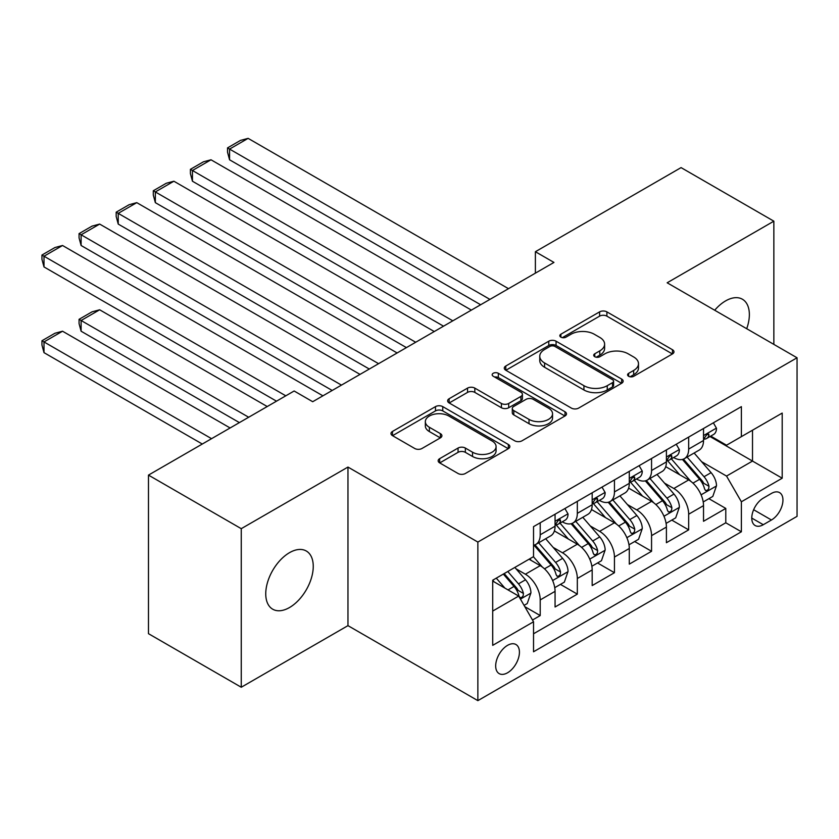 <?xml version="1.0" encoding="UTF-8"?>
<svg xmlns="http://www.w3.org/2000/svg" width="839" height="839" viewBox="0 0 839 839"><rect width="100%" height="100%" fill="white"/><g stroke="black" fill="none" stroke-linecap="round" stroke-linejoin="round"><path stroke-width="1.26" d="M628.652 376.281A3.608 2.087 0 0 0 633.749 376.281L672.459 353.932A5.149 2.978 0 0 0 673.969 351.824A5.149 2.978 0 0 0 672.459 349.727L606.891 311.867A5.149 2.978 0 0 0 599.602 311.867L560.892 334.205A3.608 2.087 0 0 0 559.833 335.684A3.608 2.087 0 0 0 560.892 337.152A3.608 2.087 0 0 0 565.989 337.152L571.002 334.258A16.486 9.523 0 0 1 594.316 334.258L599.78 337.414A16.486 9.523 0 0 1 604.615 344.147A16.486 9.523 0 0 1 599.78 350.88L594.778 353.775A3.608 2.087 0 0 0 593.718 355.243A3.608 2.087 0 0 0 594.778 356.711A3.608 2.087 0 0 0 599.875 356.711L604.888 353.827A16.486 9.523 0 0 1 628.201 353.827L633.665 356.974A16.486 9.523 0 0 1 638.489 363.707A16.486 9.523 0 0 1 633.665 370.439L628.652 373.334A3.608 2.087 0 0 0 627.593 374.802A3.608 2.087 0 0 0 628.652 376.281L628.652 373.334M289.507 607.53A33.591 19.391 120 0 0 311.447 577.924A33.591 19.391 120 0 0 306.298 551.013A33.591 19.391 120 0 0 289.507 552.67A33.591 19.391 120 0 0 267.557 582.276A33.591 19.391 120 0 0 272.706 609.198A33.591 19.391 120 0 0 289.507 607.53M746.71 328.72A33.591 19.391 120 0 0 742.4 299.229A33.591 19.391 120 0 0 725.609 300.897A33.591 19.391 120 0 0 714.702 310.241M507.553 672.784A16.801 9.701 120 0 0 518.523 657.975A16.801 9.701 120 0 0 515.954 644.52A16.801 9.701 120 0 0 507.553 645.348A16.801 9.701 120 0 0 496.583 660.157A16.801 9.701 120 0 0 499.153 673.612A16.801 9.701 120 0 0 507.553 672.784M439.667 458.671A5.149 2.978 0 0 0 438.157 460.779A5.149 2.978 0 0 0 439.667 462.876L458.063 473.5A5.149 2.978 0 0 0 465.351 473.5L508.34 448.687A5.149 2.978 0 0 0 509.85 446.579A5.149 2.978 0 0 0 508.34 444.471L442.761 406.621A5.149 2.978 0 0 0 435.483 406.621L392.495 431.435A5.149 2.978 0 0 0 390.984 433.543A5.149 2.978 0 0 0 392.495 435.64L414.718 448.477A5.149 2.978 0 0 0 421.996 448.477L440.402 437.853A5.149 2.978 0 0 0 441.912 435.745A5.149 2.978 0 0 0 440.402 433.648L429.379 427.282A13.781 7.96 0 0 1 425.342 421.65A13.781 7.96 0 0 1 433.847 414.309A13.781 7.96 0 0 1 448.865 416.029L492.042 440.957A13.781 7.96 0 0 1 496.08 446.579A13.781 7.96 0 0 1 487.564 453.93A13.781 7.96 0 0 1 472.546 452.211L465.351 448.047A5.149 2.978 0 0 0 458.063 448.047L439.667 458.671L439.667 462.876M347.965 467.071L241.254 528.675L148.472 475.105L148.472 633.676L241.254 687.246L347.965 625.642L477.863 700.638L477.863 542.067L347.965 467.071L347.965 625.642M773.852 344.389L773.852 221.181L667.152 282.785L797.05 357.781L477.863 542.067M773.852 221.181L681.069 167.611L535.387 251.721L535.387 273.147M148.472 475.105L294.143 390.995L312.706 401.713L553.95 262.429L535.387 251.721M571.369 408.09A5.149 2.978 0 0 0 578.648 408.09L621.636 383.266A5.149 2.978 0 0 0 623.146 381.168A5.149 2.978 0 0 0 621.636 379.06L556.068 341.2A5.149 2.978 0 0 0 548.779 341.2L505.791 366.024A5.149 2.978 0 0 0 504.281 368.122A5.149 2.978 0 0 0 505.791 370.23L571.369 408.09M494.664 377.057A3.608 2.087 0 0 1 498.324 377.56L498.324 373.282L564.993 411.771A5.149 2.978 0 0 1 566.503 413.868A5.149 2.978 0 0 1 564.993 415.976L522.005 440.8A5.149 2.978 0 0 1 514.716 440.8L449.138 402.94L449.138 398.724A5.149 2.978 0 0 0 447.627 400.832A5.149 2.978 0 0 0 449.138 402.94M449.138 398.724L467.543 388.111A5.149 2.978 0 0 1 474.822 388.111L501.418 403.465A5.149 2.978 0 0 0 508.707 403.465L520.914 396.417A5.149 2.978 0 0 0 522.414 394.309A5.149 2.978 0 0 0 520.914 392.212L493.227 376.229A3.608 2.087 0 0 1 492.168 374.75A3.608 2.087 0 0 1 494.391 372.831A3.608 2.087 0 0 1 498.324 373.282M532.513 620.011L540.211 615.564L524.815 606.67M516.048 568.832L525.371 574.212A20.996 12.124 60 0 1 540.211 599.927L555.061 591.348L555.061 606.996L577.326 594.138L560.442 584.384M553.163 547.406L562.487 552.786A20.996 12.124 60 0 1 577.326 578.501L592.177 569.922L592.177 585.57L614.442 572.712L597.557 562.959M590.278 525.969L599.602 531.349A20.996 12.124 60 0 1 614.442 557.065L629.292 548.496L629.292 564.144L651.557 551.286L634.672 541.533M627.394 504.543L636.717 509.923A20.996 12.124 60 0 1 651.557 535.639L666.407 527.07L666.407 542.707L688.672 529.86L688.672 514.213A20.996 12.124 -120 0 0 673.832 488.497L664.509 483.117M671.787 520.107L688.672 529.86M555.061 591.348A20.996 12.124 -120 0 0 540.211 565.643L529.084 559.214M592.177 569.922A20.996 12.124 -120 0 0 577.326 544.207L554.38 530.961M629.292 548.496A20.996 12.124 -120 0 0 614.442 522.781L591.495 509.535M666.407 527.07A20.996 12.124 -120 0 0 651.557 501.355L628.61 488.099M771.44 493.426L763.28 498.146A16.266 9.397 120 0 0 752.646 512.482A16.266 9.397 120 0 0 755.142 525.518A16.266 9.397 120 0 0 763.28 524.711L771.44 520.002A16.266 9.397 120 0 0 782.074 505.655A16.266 9.397 120 0 0 779.578 492.619A16.266 9.397 120 0 0 771.44 493.426M477.863 700.638L797.05 516.352L797.05 357.781M492.713 611.065L518.691 596.068L533.531 621.783L533.531 651.777L741.382 531.779L741.382 501.785L726.532 476.07L701.624 461.691M533.531 621.783L492.713 645.348L492.713 580.21L533.531 556.635L533.531 526.64L741.382 406.642L741.382 436.637L782.2 413.071L782.2 478.209L741.382 501.785M562.287 521.816L562.487 521.921A20.996 12.124 60 0 0 572.985 522.97L587.824 514.391A20.996 12.124 -120 0 0 592.177 504.784L592.177 492.787M599.403 500.39L599.602 500.495A20.996 12.124 60 0 0 610.1 501.533L624.94 492.965A20.996 12.124 -120 0 0 629.292 483.358L629.292 471.35M636.518 478.954L636.717 479.069A20.996 12.124 60 0 0 647.215 480.107L662.055 471.539A20.996 12.124 -120 0 0 666.407 461.922L666.407 449.924M533.531 633.781L725.787 522.781L725.787 508.424L703.522 521.281L703.522 505.644A20.996 12.124 -120 0 0 688.672 479.929L665.726 466.673M673.633 457.528L673.832 457.643A20.996 12.124 -120 0 0 684.33 458.681A20.996 12.124 -120 0 0 688.672 449.075L688.672 437.067M684.33 458.681L699.17 450.113A20.996 12.124 -120 0 0 703.522 440.496L703.522 428.498M540.211 522.781L540.211 534.779A20.996 12.124 60 0 1 535.869 544.396A20.996 12.124 60 0 1 533.531 545.245M535.869 544.396L550.709 535.827A20.996 12.124 -120 0 0 555.061 526.21L555.061 514.213M577.326 501.355L577.326 513.353A20.996 12.124 60 0 1 572.985 522.97M614.442 479.929L614.442 491.927A20.996 12.124 60 0 1 610.1 501.533M651.557 458.503L651.557 470.501A20.996 12.124 60 0 1 647.215 480.107M651.557 535.639L651.557 551.286M614.442 557.065L614.442 572.712M577.326 578.501L577.326 594.138M540.211 599.927L540.211 615.564M518.691 596.068L492.713 581.07M726.532 476.07L752.51 461.072L752.51 430.218L782.2 413.071M710.004 436.532L782.2 478.209M710.748 436.102L726.532 445.215L741.382 436.637M241.254 528.675L241.254 687.246M708.903 498.681L725.787 508.424M725.787 522.781L741.382 531.779M630.099 376.784L633.665 374.729A16.486 9.523 0 0 0 638.489 367.996L638.489 363.707M604.615 344.147L604.615 348.437A16.486 9.523 0 0 1 599.78 355.17L596.214 357.225M672.396 353.964L606.891 316.146A5.149 2.978 0 0 0 599.602 316.146L562.329 337.666M621.573 383.308L556.068 345.49A5.149 2.978 0 0 0 548.779 345.49L505.865 370.272M612.533 382.636A3.608 2.087 0 0 0 613.592 381.168A3.608 2.087 0 0 0 612.533 379.689L554.978 346.465A3.608 2.087 0 0 0 549.87 346.465L544.584 349.517A16.486 9.523 0 0 0 539.76 356.239A16.486 9.523 0 0 0 544.584 362.972L583.934 385.688A16.486 9.523 0 0 0 607.247 385.688L612.533 382.636L612.533 386.926A3.608 2.087 0 0 0 613.592 385.447L613.592 381.168M539.76 356.239L539.76 360.529A16.486 9.523 0 0 0 544.584 367.262L544.584 362.972M612.533 386.926L607.247 389.978A16.486 9.523 0 0 1 583.934 389.978L544.584 367.262M449.211 402.972L467.543 392.39L467.543 388.111M522.414 394.309L522.414 398.598A5.149 2.978 0 0 1 520.914 400.696L508.707 407.744A5.149 2.978 0 0 1 501.418 407.744L474.822 392.39A5.149 2.978 0 0 0 467.543 392.39M498.324 377.56L564.92 416.018M529.01 419.395A13.781 7.96 0 0 0 544.039 421.115A13.781 7.96 0 0 0 552.544 413.763A13.781 7.96 0 0 0 548.507 408.142L533.3 399.364A5.149 2.978 0 0 0 526.011 399.364L513.804 406.401A5.149 2.978 0 0 0 512.293 408.509A5.149 2.978 0 0 0 513.804 410.617L529.01 419.395L529.01 423.685A13.781 7.96 0 0 0 544.039 425.404A13.781 7.96 0 0 0 552.544 418.053L552.544 413.763M512.293 408.509L512.293 412.798A5.149 2.978 0 0 0 513.804 414.896L513.804 410.617M529.01 423.685L513.804 414.896M496.08 446.579L496.08 450.868A13.781 7.96 0 0 1 487.564 458.22A13.781 7.96 0 0 1 472.546 456.489L465.351 452.336A5.149 2.978 0 0 0 458.063 452.336L439.741 462.918M425.342 421.65L425.342 425.939A13.781 7.96 0 0 0 429.379 431.571L429.379 427.282M440.328 437.895L429.379 431.571M508.277 448.718L442.761 410.9A5.149 2.978 0 0 0 435.483 410.9L392.558 435.682M703.208 501.963L712.804 496.426L716.506 485.708A13.906 8.033 -120 0 0 711.094 472.651L694.136 453.018M690.738 481.282L671.357 458.849M229.561 245.502L406.412 347.608L155.341 202.65L153.296 195.036L153.296 190.757L166.279 183.259L173.893 181.224L155.341 191.932L155.341 202.65M679.705 474.748L668.463 461.723A33.329 19.245 -120 0 0 667.424 460.569M682.432 459.436L699.59 479.3A13.906 8.033 60 0 1 704.55 488.875L705.557 490.521L707.434 490.259L708.693 488.728L708.997 486.305A13.906 8.033 -120 0 0 704.036 476.72L687.089 457.087M683.439 459.111L701.876 480.453A7.09 4.09 60 0 1 703.659 483.222L708.997 486.305M489.924 299.397L229.561 149.08L229.561 159.788L480.642 304.756M713.36 422.825L716.506 428.289A13.906 8.033 60 0 1 713.632 434.434L706.574 438.514A13.906 8.033 -120 0 0 708.997 435.305L708.703 434.067L706.973 434.413L704.55 437.874A13.906 8.033 60 0 1 703.522 439.856M508.486 288.679L248.124 138.362L229.561 149.08L227.526 147.895L240.51 140.396L248.124 138.362M703.984 439.164L704.036 439.164A13.906 8.033 -120 0 0 706.574 438.514M229.561 159.788L227.526 152.184L227.526 147.895M666.093 523.389L675.689 517.852L679.391 507.144A13.906 8.033 -120 0 0 673.979 494.077L657.021 474.444M653.623 502.708L634.242 480.275M192.446 266.928L369.296 369.034L118.226 224.076L116.181 216.472L116.181 212.183L129.175 204.685L136.778 202.65L118.226 213.358L118.226 224.076M642.59 496.174L631.348 483.159A33.329 19.245 -120 0 0 630.309 481.995M645.317 480.862L662.474 500.726A13.906 8.033 60 0 1 667.435 510.301L668.442 511.958L670.319 511.685L671.578 510.164L671.882 507.731A13.906 8.033 -120 0 0 666.921 498.156L649.973 478.513M646.334 480.537L664.761 501.879A7.09 4.09 60 0 1 666.544 504.648L671.882 507.731M628.977 544.815L638.573 539.278L642.275 528.57A13.906 8.033 -120 0 0 636.864 515.513L619.906 495.87M616.508 524.144L597.127 501.701M155.341 288.364L332.181 390.46L81.11 245.502L79.065 237.898L79.065 233.609L92.059 226.111L99.663 224.076L81.11 234.794L81.11 245.502M605.475 517.611L594.232 504.585A33.329 19.245 -120 0 0 593.194 503.421M608.202 502.288L625.359 522.152A13.906 8.033 60 0 1 630.32 531.737L631.327 533.384L633.204 533.122L634.462 531.59L634.766 529.157A13.906 8.033 -120 0 0 629.816 519.582L612.858 499.95M609.219 501.963L627.645 523.305A7.09 4.09 60 0 1 629.428 526.074L634.766 529.157M591.862 566.252L601.458 560.714L605.16 549.996A13.906 8.033 -120 0 0 599.749 536.939L582.79 517.306M579.392 545.57L560.012 523.127M118.226 309.79L276.513 401.178L43.995 266.928L41.95 259.324L41.95 255.035L54.944 247.536L62.547 245.502L43.995 256.22L43.995 266.928M568.36 539.037L557.117 526.011A33.329 19.245 -120 0 0 556.079 524.847M571.086 523.725L588.244 543.578A13.906 8.033 60 0 1 593.204 553.163L594.211 554.81L596.089 554.548L597.347 553.016L597.651 550.594A13.906 8.033 -120 0 0 592.701 541.008L575.743 521.376M572.104 523.4L590.53 544.731A7.09 4.09 60 0 1 592.313 547.51L597.651 550.594M554.747 587.678L564.343 582.14L568.045 571.422A13.906 8.033 -120 0 0 562.633 558.365L545.675 538.732M248.68 417.245L81.11 320.498L99.663 309.79L267.232 406.537M542.277 566.996L533.405 556.718M81.11 331.216L79.065 323.613L79.065 319.323L81.11 320.498L81.11 331.216L239.398 422.604M531.244 560.462L529.808 558.795M533.971 545.151L551.129 565.004A13.906 8.033 60 0 1 556.089 574.589L557.096 576.236L558.984 575.974L560.232 574.442L560.546 572.02A13.906 8.033 -120 0 0 555.586 562.434L538.628 542.802M534.988 544.826L553.415 566.157A7.09 4.09 60 0 1 555.198 568.936L560.546 572.02M79.065 319.323L92.059 311.825L99.663 309.79M452.808 320.823L192.446 170.506L192.446 181.224L443.527 326.182M676.244 444.251L679.391 449.714A13.906 8.033 60 0 1 676.517 455.871L669.459 459.94A13.906 8.033 -120 0 0 671.882 456.731L671.588 455.504L669.858 455.85L667.435 459.3A13.906 8.033 60 0 1 666.407 461.282M471.371 310.105L211.008 159.788L192.446 170.506L190.411 169.331L203.395 161.822L211.008 159.788M666.869 460.59L666.921 460.59A13.906 8.033 -120 0 0 669.459 459.94M192.446 181.224L190.411 173.61L190.411 169.331M415.693 342.249L153.296 190.757M639.129 465.676L642.275 471.14A13.906 8.033 60 0 1 639.402 477.297L632.344 481.366A13.906 8.033 -120 0 0 634.766 478.157L634.473 476.93L632.742 477.276L630.32 480.737A13.906 8.033 60 0 1 629.292 482.708M434.256 331.541L173.893 181.224M629.753 482.016L629.816 482.016A13.906 8.033 -120 0 0 632.344 481.366M378.578 363.675L116.181 212.183M602.014 487.102L605.16 492.566A13.906 8.033 60 0 1 602.287 498.723L595.239 502.792A13.906 8.033 -120 0 0 597.651 499.593L597.368 498.356L595.627 498.702L593.204 502.162A13.906 8.033 60 0 1 592.177 504.145M397.141 352.967L136.778 202.65M592.638 503.442L592.701 503.442A13.906 8.033 -120 0 0 595.239 502.792M341.463 385.111L79.065 233.609M564.899 508.528L568.045 513.992A13.906 8.033 60 0 1 565.171 520.149L558.124 524.218A13.906 8.033 -120 0 0 560.546 521.019L560.253 519.781L558.512 520.128L556.089 523.588A13.906 8.033 60 0 1 555.061 525.571M360.025 374.393L99.663 224.076M555.523 524.878L555.586 524.868A13.906 8.033 -120 0 0 558.124 524.218M524.071 605.391L527.228 603.566L530.94 592.848A13.906 8.033 -120 0 0 525.518 579.791L514.842 567.426M211.564 438.682L43.995 341.934L62.547 331.216L230.117 427.963M504.879 588.097L496.289 578.144M43.995 352.642L41.95 345.039L41.95 340.749L43.995 341.934L43.995 352.642L202.283 444.03M494.14 581.888L492.713 580.242M503.337 574.075L514.013 586.43A13.906 8.033 60 0 1 518.974 596.015L519.981 597.662L521.868 597.399L523.127 595.868L523.431 593.446A13.906 8.033 -120 0 0 518.471 583.86L507.794 571.506M504.197 573.572L516.3 587.594A7.09 4.09 60 0 1 518.082 590.362L523.431 593.446M41.95 340.749L54.944 333.251L62.547 331.216M285.795 395.819L41.95 255.035M322.91 395.819L62.547 245.502M525.371 574.212L540.211 565.643M562.487 552.786L577.326 544.207M599.602 531.349L614.442 522.781M636.717 509.923L651.557 501.355M673.832 488.497L688.672 479.929M688.672 449.075L703.522 440.496M540.211 534.779L555.061 526.21M577.326 513.353L592.177 504.784M614.442 491.927L629.292 483.358M651.557 470.501L666.407 461.922M688.672 514.213L703.522 505.644M753.642 509.724L771.44 520.002M751.765 518.072L763.28 524.711M633.665 374.729L633.665 370.439M594.778 356.711L594.778 353.775M599.78 355.17L599.78 350.88M560.892 337.152L560.892 334.205M599.602 316.146L599.602 311.867M606.891 316.146L606.891 311.867M672.459 353.932L672.459 349.727M505.791 370.23L505.791 366.024M548.779 345.49L548.779 341.2M556.068 345.49L556.068 341.2M621.636 383.266L621.636 379.06M583.934 389.978L583.934 385.688M607.247 389.978L607.247 385.688M474.822 392.39L474.822 388.111M501.418 407.744L501.418 403.465M508.707 407.744L508.707 403.465M520.914 400.696L520.914 396.417M564.993 415.976L564.993 411.771M458.063 452.336L458.063 448.047M465.351 452.336L465.351 448.047M472.546 456.489L472.546 452.211M440.402 437.853L440.402 433.648M392.495 435.64L392.495 431.435M435.483 410.9L435.483 406.621M442.761 410.9L442.761 406.621M508.34 448.687L508.34 444.471M701.089 494.832L716.422 485.98M704.036 476.72L711.094 472.651M692.951 483.128L699.59 479.3M716.422 428.121L703.522 435.567M707.204 434.266L708.997 435.305M663.974 516.258L679.307 507.406M666.921 498.156L673.979 494.077M655.836 504.554L662.474 500.726M626.859 537.684L642.192 528.832M629.816 519.582L636.864 515.513M618.721 525.98L625.359 522.152M589.744 559.12L605.076 550.269M592.701 541.008L599.749 536.939M581.605 547.406L588.244 543.578M552.628 580.546L567.961 571.695M555.586 562.434L562.633 558.365M544.49 568.832L551.129 565.004M679.307 449.557L666.407 457.003M670.088 455.692L671.882 456.731M642.192 470.983L629.292 478.429M632.973 477.129L634.766 478.157M605.076 492.409L592.177 499.855M595.858 498.555L597.651 499.593M567.961 513.835L555.061 521.281M558.743 519.981L560.546 521.019M520.453 599.119L530.846 593.121M518.471 583.86L525.518 579.791M508.014 589.901L514.013 586.43"/></g></svg>
